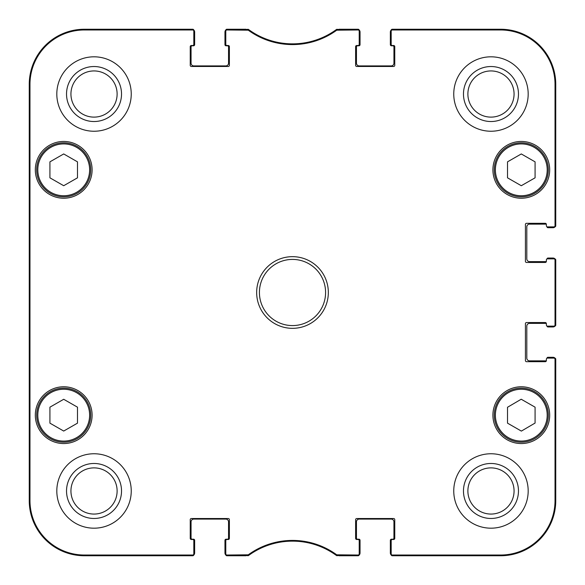 <?xml version="1.0" encoding="UTF-8"?>
<svg xmlns="http://www.w3.org/2000/svg" width="585" height="585" viewBox="0 0 585 585"><rect width="100%" height="100%" fill="white"/><g stroke="black" fill="none" stroke-linecap="round" stroke-linejoin="round"><path stroke-width="0.88" d="M248.267 554.814L226.892 555.026A1.104 1.104 90 0 1 225.788 553.929L225.788 554.646A1.104 1.104 90 0 0 226.892 555.75L248.501 555.538A74.427 74.427 0 0 1 336.499 555.538L358.108 555.75A1.104 1.104 90 0 0 359.212 554.646L359.212 553.929A1.104 1.104 90 0 1 358.108 555.026L336.733 554.814A75.151 75.151 0 0 0 248.267 554.814L248.501 555.538L247.85 555.75L247.616 555.026M359.212 553.929L359.212 540.591A1.104 1.104 0 0 0 358.108 539.487L356.726 539.487A1.104 1.104 0 0 1 355.621 538.383L355.621 519.641A1.104 1.104 0 0 1 356.726 518.537L393.668 518.537A1.104 1.104 0 0 1 394.765 519.641L394.765 538.383A1.104 1.104 0 0 1 393.668 539.487L392.286 539.487A1.104 1.104 0 0 0 391.182 540.591L391.182 554.646A1.104 1.104 90 0 0 392.286 555.75L500.621 555.75A55.129 55.129 0 0 0 555.75 500.621L555.75 359.212A1.104 1.104 0 0 0 554.646 358.108L553.929 358.108A1.104 1.104 0 0 1 555.026 359.212L555.026 500.621A54.412 54.412 0 0 1 500.621 555.026L392.286 555.026A1.104 1.104 90 0 1 391.182 553.929M553.929 358.108L547.48 358.108A1.104 1.104 0 0 0 546.375 359.212L546.375 360.587A1.104 1.104 0 0 1 545.278 361.691L526.529 361.691A1.104 1.104 0 0 1 525.425 360.587L525.425 323.651A1.104 1.104 0 0 1 526.529 322.547L545.278 322.547A1.104 1.104 0 0 1 546.375 323.651L546.375 325.026A1.104 1.104 0 0 0 547.48 326.13L554.646 326.13A1.104 1.104 0 0 0 555.75 325.026L555.75 259.974A1.104 1.104 0 0 0 554.646 258.87L553.929 258.87A1.104 1.104 0 0 1 555.026 259.974L555.026 325.026A1.104 1.104 -0 0 1 553.929 326.13M553.929 258.87L547.48 258.87A1.104 1.104 0 0 0 546.375 259.974L546.375 261.349A1.104 1.104 0 0 1 545.278 262.453L526.529 262.453A1.104 1.104 0 0 1 525.425 261.349L525.425 224.413A1.104 1.104 0 0 1 526.529 223.309L545.278 223.309A1.104 1.104 0 0 1 546.375 224.413L546.375 225.788A1.104 1.104 0 0 0 547.48 226.892L554.646 226.892A1.104 1.104 0 0 0 555.75 225.788L555.75 84.379A55.129 55.129 0 0 0 500.621 29.25L392.286 29.25A1.104 1.104 -90 0 0 391.182 30.354L391.182 31.071A1.104 1.104 -90 0 1 392.286 29.974L500.621 29.974A54.412 54.412 0 0 1 555.026 84.379L555.026 225.788A1.104 1.104 -0 0 1 553.929 226.892M391.182 31.071L391.182 44.409A1.104 1.104 0 0 0 392.286 45.513L393.668 45.513A1.104 1.104 0 0 1 394.765 46.617L394.765 65.359A1.104 1.104 0 0 1 393.668 66.463L356.726 66.463A1.104 1.104 0 0 1 355.621 65.359L355.621 46.617A1.104 1.104 0 0 1 356.726 45.513L358.108 45.513A1.104 1.104 0 0 0 359.212 44.409L359.212 30.354A1.104 1.104 -90 0 0 358.108 29.25L336.499 29.462A74.427 74.427 0 0 1 248.501 29.462L226.892 29.25A1.104 1.104 -90 0 0 225.788 30.354L225.788 31.071A1.104 1.104 -90 0 1 226.892 29.974L248.267 30.186A75.151 75.151 0 0 0 336.733 30.186L358.108 29.974A1.104 1.104 -90 0 1 359.212 31.071M225.788 31.071L225.788 44.409A1.104 1.104 0 0 0 226.892 45.513L228.274 45.513A1.104 1.104 0 0 1 229.379 46.617L229.379 65.359A1.104 1.104 0 0 1 228.274 66.463L191.332 66.463A1.104 1.104 0 0 1 190.235 65.359L190.235 46.617A1.104 1.104 0 0 1 191.332 45.513L192.714 45.513A1.104 1.104 0 0 0 193.818 44.409L193.818 30.354A1.104 1.104 -90 0 0 192.714 29.25L84.379 29.25A55.129 55.129 0 0 0 29.25 84.379L29.25 500.621A55.129 55.129 0 0 0 84.379 555.75L192.714 555.75A1.104 1.104 90 0 0 193.818 554.646L193.818 553.929A1.104 1.104 90 0 1 192.714 555.026L84.379 555.026A54.412 54.412 0 0 1 29.974 500.621L29.974 84.379A54.412 54.412 0 0 1 84.379 29.974L192.714 29.974A1.104 1.104 -90 0 1 193.818 31.071M193.818 553.929L193.818 540.591A1.104 1.104 0 0 0 192.714 539.487L191.332 539.487A1.104 1.104 0 0 1 190.235 538.383L190.235 519.641A1.104 1.104 0 0 1 191.332 518.537L228.274 518.537A1.104 1.104 0 0 1 229.379 519.641L229.379 538.383A1.104 1.104 0 0 1 228.274 539.487L226.892 539.487A1.104 1.104 0 0 0 225.788 540.591L225.788 553.929M92.101 169.833A28.394 28.394 0 0 1 49.513 194.425A28.394 28.394 0 0 1 49.513 145.248A28.394 28.394 0 0 1 92.101 169.833M549.688 169.833A28.394 28.394 0 0 1 507.1 194.425A28.394 28.394 0 0 1 507.1 145.248A28.394 28.394 0 0 1 549.688 169.833M549.688 415.167A28.394 28.394 0 0 1 507.1 439.752A28.394 28.394 0 0 1 507.1 390.575A28.394 28.394 0 0 1 549.688 415.167M92.101 415.167A28.394 28.394 0 0 1 49.513 439.752A28.394 28.394 0 0 1 49.513 390.575A28.394 28.394 0 0 1 92.101 415.167M131.245 94.031A37.213 37.213 0 0 1 75.421 126.258A37.213 37.213 0 0 1 75.421 61.798A37.213 37.213 0 0 1 131.245 94.031M528.182 94.031A37.213 37.213 0 0 1 472.366 126.258A37.213 37.213 0 0 1 472.366 61.798A37.213 37.213 0 0 1 528.182 94.031M528.182 490.969A37.213 37.213 0 0 1 472.366 523.202A37.213 37.213 0 0 1 472.366 458.742A37.213 37.213 0 0 1 528.182 490.969M131.245 490.969A37.213 37.213 0 0 1 75.421 523.202A37.213 37.213 0 0 1 75.421 458.742A37.213 37.213 0 0 1 131.245 490.969M256.661 292.5A35.839 35.839 0 0 0 310.416 323.534A35.839 35.839 0 0 0 310.416 261.466A35.839 35.839 0 0 0 256.661 292.5M77.491 423.152L63.706 431.05L49.922 423.152L49.922 407.175L63.706 399.284L77.491 407.175L77.491 423.152M507.509 423.152L507.509 407.27L521.213 399.233L535.078 407.175L535.078 423.057L521.374 431.094L507.509 423.152M535.078 177.825L521.293 185.716L507.509 177.825L507.509 161.848L521.293 153.95L535.078 161.848L535.078 177.825M77.491 177.825L63.706 185.716L49.922 177.825L49.922 161.848L63.706 153.95L77.491 161.848L77.491 177.825M36.694 169.833A27.012 27.012 0 0 0 77.213 193.225A27.012 27.012 0 0 0 77.213 146.44A27.012 27.012 0 0 0 36.694 169.833M494.281 169.833A27.012 27.012 0 0 0 534.8 193.225A27.012 27.012 0 0 0 534.8 146.44A27.012 27.012 0 0 0 494.281 169.833M36.694 415.167A27.012 27.012 0 0 0 77.213 438.56A27.012 27.012 0 0 0 77.213 391.774A27.012 27.012 0 0 0 36.694 415.167M534.719 391.723A27.012 27.012 0 0 0 494.281 415.262A27.012 27.012 0 0 0 534.88 438.516A27.012 27.012 0 0 0 534.719 391.723M534.171 392.681A25.908 25.908 0 0 0 495.385 415.255A25.908 25.908 0 0 0 534.324 437.558A25.908 25.908 0 0 0 534.171 392.681A25.908 25.908 0 0 1 534.324 437.558A25.908 25.908 0 0 1 495.385 415.255A25.908 25.908 0 0 1 534.171 392.681M29.491 209.803L29.491 165.701L29.733 209.803M29.491 419.299L29.491 375.197L29.733 419.299M29.345 292.507L29.594 320.602L29.594 264.442L29.345 292.507M66.529 94.031A27.502 27.502 0 0 0 107.779 117.841A27.502 27.502 0 0 0 107.779 70.215A27.502 27.502 0 0 0 66.529 94.031M70.939 94.031A23.086 23.086 0 0 1 105.571 74.032A23.086 23.086 0 0 1 105.571 114.024A23.086 23.086 0 0 1 70.939 94.031M66.529 490.969A27.502 27.502 0 0 0 107.779 514.785A27.502 27.502 0 0 0 107.779 467.159A27.502 27.502 0 0 0 66.529 490.969M70.939 490.969A23.086 23.086 0 0 1 105.571 470.976A23.086 23.086 0 0 1 105.571 510.968A23.086 23.086 0 0 1 70.939 490.969M463.474 490.969A27.502 27.502 0 0 0 504.723 514.785A27.502 27.502 0 0 0 504.723 467.159A27.502 27.502 0 0 0 463.474 490.969M467.883 490.969A23.086 23.086 0 0 1 502.515 470.976A23.086 23.086 0 0 1 502.515 510.968A23.086 23.086 0 0 1 467.883 490.969M463.474 94.031A27.502 27.502 0 0 0 504.723 117.841A27.502 27.502 0 0 0 504.723 70.215A27.502 27.502 0 0 0 463.474 94.031M467.883 94.031A23.086 23.086 0 0 1 502.515 74.032A23.086 23.086 0 0 1 502.515 114.024A23.086 23.086 0 0 1 467.883 94.031M259.418 292.5A33.082 33.082 0 0 1 309.041 263.85A33.082 33.082 0 0 1 309.041 321.15A33.082 33.082 0 0 1 259.418 292.5M247.616 29.974L247.85 29.25L248.501 29.462L248.267 30.186M192.714 29.974L192.714 29.25A1.104 1.104 -90 0 1 193.752 29.974A2.757 2.757 0 0 1 194.644 32.007L194.644 44.687A1.104 1.104 0 0 1 193.54 45.791L192.165 45.791A1.104 1.104 0 0 0 191.061 46.895L191.061 63.158A2.757 2.757 0 0 0 193.818 65.915L225.788 65.915A2.757 2.757 0 0 0 228.545 63.158L228.545 46.895A1.104 1.104 0 0 0 227.448 45.791L226.066 45.791A1.104 1.104 0 0 1 224.962 44.687L224.962 32.007A2.757 2.757 0 0 1 225.861 29.974A1.104 1.104 -90 0 1 226.892 29.25L226.892 29.974M226.892 555.026L226.892 555.75A1.104 1.104 90 0 1 225.861 555.026A2.757 2.757 0 0 1 224.962 552.993L224.962 540.313A1.104 1.104 0 0 1 226.066 539.209L227.448 539.209A1.104 1.104 0 0 0 228.545 538.105L228.545 521.842A2.757 2.757 0 0 0 225.788 519.085L193.818 519.085A2.757 2.757 0 0 0 191.061 521.842L191.061 538.105A1.104 1.104 0 0 0 192.165 539.209L193.54 539.209A1.104 1.104 0 0 1 194.644 540.313L194.644 552.993A2.757 2.757 0 0 1 193.752 555.026A1.104 1.104 90 0 1 192.714 555.75L192.714 555.026M337.384 555.026L337.15 555.75L336.499 555.538L336.733 554.814M392.286 555.026L392.286 555.75A1.104 1.104 90 0 1 391.248 555.026A2.757 2.757 0 0 1 390.356 552.993L390.356 540.313A1.104 1.104 0 0 1 391.46 539.209L392.835 539.209A1.104 1.104 0 0 0 393.939 538.105L393.939 521.842A2.757 2.757 0 0 0 391.182 519.085L359.212 519.085A2.757 2.757 0 0 0 356.455 521.842L356.455 538.105A1.104 1.104 0 0 0 357.552 539.209L358.934 539.209A1.104 1.104 0 0 1 360.038 540.313L360.038 552.993A2.757 2.757 0 0 1 359.139 555.026A1.104 1.104 90 0 1 358.108 555.75L358.108 555.026M546.938 358.247A1.104 1.104 0 0 1 548.035 357.281L552.993 357.281A2.757 2.757 0 0 1 555.026 358.174A1.104 1.104 0 0 1 555.75 359.212L555.026 359.212M546.375 325.026L546.375 323.651A1.104 1.104 0 0 0 546.368 323.52A1.104 1.104 0 0 0 545.827 323.373L529.564 323.373A2.757 2.757 0 0 0 526.807 326.13L526.807 358.108A2.757 2.757 0 0 0 529.564 360.865L545.827 360.865A1.104 1.104 0 0 0 546.368 360.718A1.104 1.104 0 0 0 546.375 360.587M555.026 325.026L555.75 325.026A1.104 1.104 -0 0 1 555.026 326.064A2.757 2.757 0 0 1 552.993 326.957L548.035 326.957A1.104 1.104 0 0 1 546.938 325.984M546.938 259.016A1.104 1.104 0 0 1 548.035 258.043L552.993 258.043A2.757 2.757 0 0 1 555.026 258.936A1.104 1.104 0 0 1 555.75 259.974L555.026 259.974M546.375 225.788L546.375 224.413A1.104 1.104 0 0 0 546.368 224.282A1.104 1.104 0 0 0 545.827 224.135L529.564 224.135A2.757 2.757 0 0 0 526.807 226.892L526.807 258.87A2.757 2.757 0 0 0 529.564 261.627L545.827 261.627A1.104 1.104 0 0 0 546.368 261.48A1.104 1.104 0 0 0 546.375 261.349M555.026 225.788L555.75 225.788A1.104 1.104 -0 0 1 555.026 226.826A2.757 2.757 0 0 1 552.993 227.719L548.035 227.719A1.104 1.104 0 0 1 546.938 226.753M358.108 29.974L358.108 29.25A1.104 1.104 -90 0 1 359.139 29.974A2.757 2.757 0 0 1 360.038 32.007L360.038 44.687A1.104 1.104 0 0 1 358.934 45.791L357.552 45.791A1.104 1.104 0 0 0 356.455 46.895L356.455 63.158A2.757 2.757 0 0 0 359.212 65.915L391.182 65.915A2.757 2.757 0 0 0 393.939 63.158L393.939 46.895A1.104 1.104 0 0 0 392.835 45.791L391.46 45.791A1.104 1.104 0 0 1 390.356 44.687L390.356 32.007A2.757 2.757 0 0 1 391.248 29.974A1.104 1.104 -90 0 1 392.286 29.25L392.286 29.974M336.733 30.186L336.499 29.462L337.15 29.25L337.384 29.974M29.25 229.049L29.25 226.234M29.25 232.918L29.25 228.662M29.25 306.321L29.25 304.346M29.25 313.677L29.25 306.152M29.25 315.037L29.25 313.991M29.25 226.812L29.25 225.715M29.25 225.971L29.25 224.94M29.25 225.071L29.25 218.424M29.25 295.374L29.25 294.708M29.25 294.401L29.25 293.999M29.25 293.356L29.25 289.231M29.25 294.087L29.25 293.034M29.25 297.421L29.25 295.169M29.25 301.268L29.25 297.509M29.25 297.787L29.25 296.712M29.25 304.778L29.25 300.99M29.25 245.861L29.25 243.821M29.25 249.839L29.25 245.152M29.25 250.417L29.25 249.151M29.25 244.077L29.25 243.557M29.25 238.49L29.25 238.98M29.25 234.358L29.25 238.461M29.25 234.249L29.25 233.093M29.25 242.614L29.25 239.228M29.25 243.024L29.25 242.117M29.25 243.601L29.25 242.79M29.25 253.495L29.25 252.42M29.25 253.13L29.25 250.607M29.25 255.257L29.25 253.217M29.25 256.998L29.25 259.945M29.25 261.107L29.25 259.923M29.25 256.157L29.25 255.667M29.25 212.041L29.25 210.966M29.25 208.962L29.25 211.675M29.25 213.803L29.25 211.763M29.25 218.125L29.25 213.774M29.25 279.103L29.25 271.835M29.25 284.347L29.25 279.082M29.25 268.544L29.25 265.429M29.25 269.02L29.25 268.522M29.25 266.051L29.25 260.764M191.887 555.75L84.379 555.75A55.129 55.129 0 0 1 29.25 500.621L29.25 84.379A55.129 55.129 0 0 1 84.379 29.25L191.887 29.25M29.25 341.355L29.25 340.697M29.25 355.636L29.25 349.633M29.25 330.24L29.25 328.719M29.25 333.874L29.25 330.898M29.25 375.694L29.25 372.85M29.25 362.824L29.25 358.386M29.25 284.383L29.25 283.857M29.25 362.166L29.25 364.535M246.044 555.75L227.719 555.75M357.281 555.75L338.956 555.75M555.75 360.038L555.75 500.621A55.129 55.129 0 0 1 500.621 555.75L393.113 555.75M555.75 260.8L555.75 324.2M393.113 29.25L500.621 29.25A55.129 55.129 0 0 1 555.75 84.379L555.75 224.962M338.956 29.25L357.281 29.25M227.719 29.25L246.044 29.25M37.798 415.167A25.908 25.908 0 0 1 76.664 392.725A25.908 25.908 0 0 1 76.664 437.609A25.908 25.908 0 0 1 37.798 415.167M495.385 169.833A25.908 25.908 0 0 1 534.251 147.391A25.908 25.908 0 0 1 534.251 192.275A25.908 25.908 0 0 1 495.385 169.833M37.798 169.833A25.908 25.908 0 0 1 76.664 147.391A25.908 25.908 0 0 1 76.664 192.275A25.908 25.908 0 0 1 37.798 169.833M29.25 84.379L29.974 84.379M29.25 500.621L29.974 500.621M555.75 500.621L555.026 500.621M555.75 84.379L555.026 84.379M84.379 29.25L84.379 29.974M500.621 29.25L500.621 29.974M500.621 555.75L500.621 555.026M84.379 555.75L84.379 555.026"/></g></svg>

